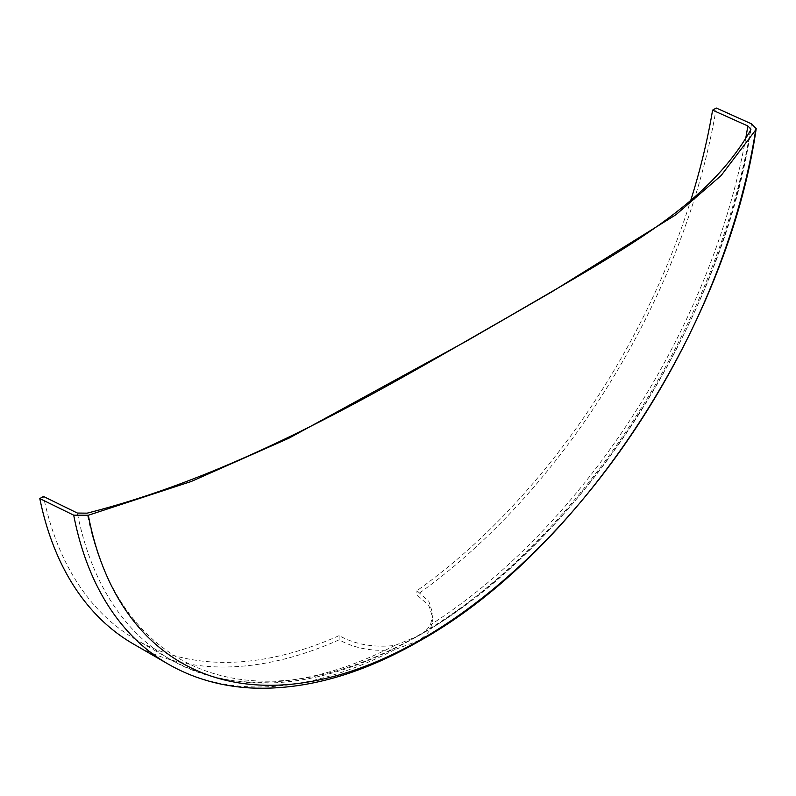 <?xml version="1.0" encoding="UTF-8"?>
<svg xmlns="http://www.w3.org/2000/svg" width="796" height="796" viewBox="0 0 796 796"><rect width="100%" height="100%" fill="white"/><g stroke="black" fill="none" stroke-linecap="round" stroke-linejoin="round"><path stroke-width="0.6" stroke-dasharray="3.98 2.98" d="M394.786 645.457A483.829 279.336 -60 0 1 170.692 659.665L136.116 639.705A483.829 279.336 -60 0 0 339.136 635.636C355.155 644.481 373.702 647.755 394.786 645.457L416.925 636.531C423.173 633.387 427.671 629.507 430.417 624.88L433.034 614.462L428.855 601.418L416.925 590.722A483.829 279.336 -60 0 0 690.739 200.423M750.628 130.096A478.635 276.341 -60 0 1 418.875 635.079A478.635 276.341 -60 0 1 87.122 513.161M339.136 635.636L339.136 639.815C355.155 648.66 373.702 651.924 394.786 649.606L416.925 641.307C423.193 637.944 427.691 633.855 430.417 629.039L433.034 618.631L428.855 605.587L416.925 594.901L416.925 590.722M716.261 108.017A488.913 282.272 -60 0 1 416.925 594.901M339.136 639.815A488.913 282.272 -60 0 1 133.579 644.103M136.116 639.705A483.829 279.336 -60 0 1 43.472 496.455M750.956 129.191C722.509 324.509 575.697 548.165 417.691 636.203C323.345 689.505 241.019 697.326 170.692 659.665A483.829 279.336 -60 0 1 77.371 513.052M751.504 123.848A488.913 282.272 -60 0 1 430.417 629.039M745.752 138.186A483.829 279.336 -60 0 1 430.417 624.88M394.786 649.606A488.913 282.272 -60 0 1 168.145 664.063M433.034 618.631L433.034 614.462M551.2 292.192L466.476 341.116"/><path stroke-width="1.19" d="M690.739 200.423A483.829 279.336 -60 0 0 712.589 110.147L747.842 125.967L750.956 129.191L750.628 130.096C706.938 206.522 624.681 248.879 507.42 317.425C389.543 384.627 246.024 472.695 87.122 513.161L77.371 513.052L43.472 496.455L39.8 498.575L73.7 515.171L88.316 515.251A481.122 277.784 -60 0 0 422.009 638.929A481.122 277.784 -60 0 0 755.702 129.937L721.146 175.538L675.854 214.781L552.384 291.515L466.476 341.116L288.918 438.198L191.199 481.5L88.316 515.251M712.589 110.147L716.261 108.017L751.504 123.848L756.2 128.604L755.702 129.937M756.2 128.604C727.892 325.783 580.135 551.439 420.228 640.611C361.135 674.63 304.719 690.421 250.989 687.983C220.641 686.311 193.03 678.341 168.145 664.063L133.579 644.103A488.913 282.272 -60 0 1 39.8 498.575M747.842 125.967A483.829 279.336 -60 0 1 745.752 138.186M168.145 664.063A488.913 282.272 -60 0 1 73.7 515.171M552.384 291.515L551.2 292.192"/></g></svg>
